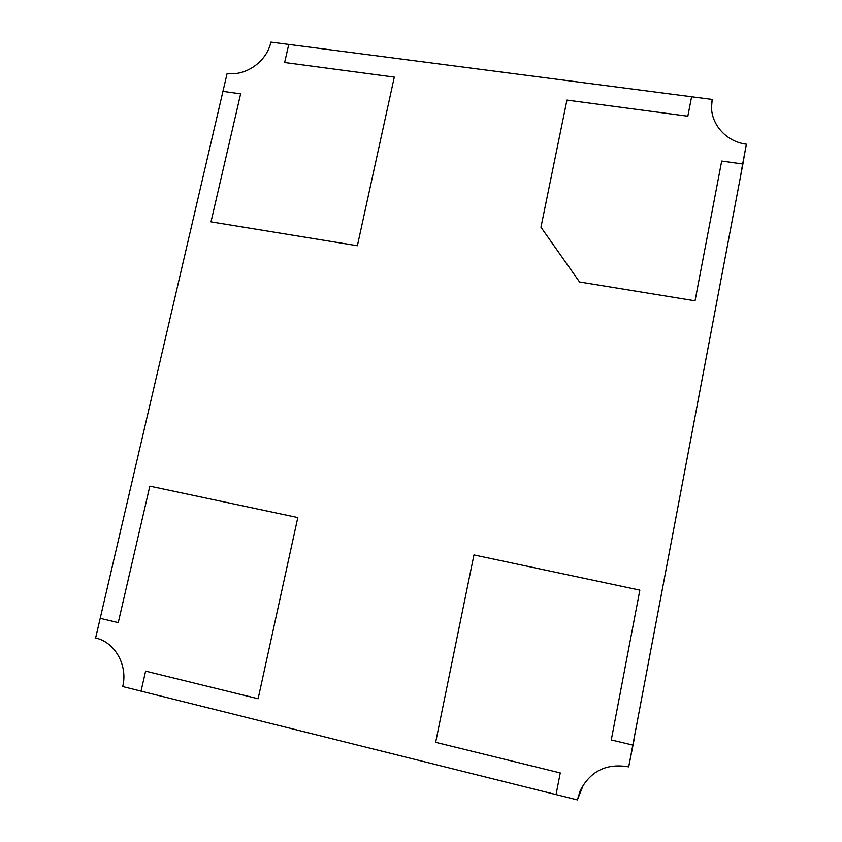 <?xml version="1.0" encoding="UTF-8"?>
<svg xmlns="http://www.w3.org/2000/svg" width="842" height="842" viewBox="0 0 842 842"><rect width="100%" height="100%" fill="white"/><g stroke="black" fill="none" stroke-linecap="round" stroke-linejoin="round"><path stroke-width="1.26" d="M628.7 766.862C606.65 763.073 590.516 770.946 580.296 790.459L577.349 799.9L556.046 794.585L560.256 772.924L435.63 742.328L473.951 554.941L639.846 590.147L611.271 739.95L632.816 745.075L634.205 739.181L628.7 766.862L743.644 160.064L632.816 745.075L611.271 739.95L639.846 590.147L473.951 554.941L435.63 742.328L560.256 772.924L556.046 794.585L141.046 691.135L145.613 671.137L258.115 698.755L297.815 517.567L149.834 486.16L118.248 622.627L149.834 486.16L297.815 517.567L258.115 698.755L145.613 671.137L141.046 691.135L122.711 686.567C128.026 665.296 114.954 642.183 95.609 638.004L100.198 618.333L118.248 622.627L100.198 618.333L222.941 91.368L240.633 93.841L211.005 221.856L357.366 245.738L394.309 77.106L284.628 62.508L288.764 44.426L691.608 96.756L687.83 116.196L691.608 96.756L712.206 99.43L711.532 107.144M746.391 144.203L742.644 163.98L721.699 161.054L695.039 300.815L579.549 281.975L540.953 227.224L566.94 100.093L687.83 116.196L566.94 100.093L540.953 227.224L579.549 281.975L695.039 300.815L721.699 161.054L742.644 163.98L740.044 179.157L746.391 144.203C725.362 141.666 709.596 122.869 711.669 103.292L712.206 99.43M583.632 784.323L577.349 799.9M240.633 93.841L222.941 91.368L227.14 73.359C245.875 76.359 266.872 61.413 270.892 42.1L288.764 44.426L284.628 62.508L394.309 77.106L357.366 245.738L211.005 221.856L240.633 93.841"/></g></svg>
